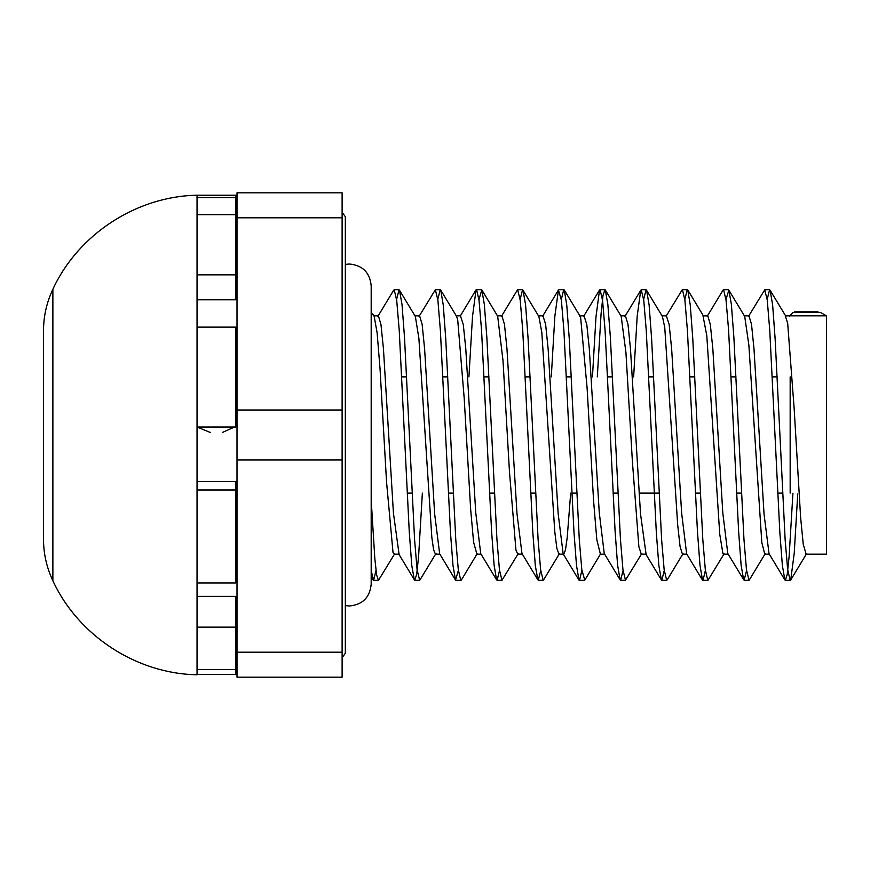 <?xml version="1.0" encoding="UTF-8"?>
<svg xmlns="http://www.w3.org/2000/svg" width="870" height="870" viewBox="0 0 870 870"><rect width="100%" height="100%" fill="white"/><g stroke="black" fill="none" stroke-linecap="round" stroke-linejoin="round"><path stroke-width="1.3" d="M210.29 432.455L197.044 427.029L235.803 427.029L235.803 327.12L197.044 327.12L197.044 674.772C136.579 673.771 78.159 635.676 52.874 580.736L52.874 289.264C78.159 234.324 136.579 196.228 197.044 195.228L197.044 327.12M197.044 669.606L235.803 669.606L235.803 674.38L197.044 674.38M234.476 427.029L222.481 432.433M197.044 274.855L235.803 274.855L235.803 299.78L197.044 299.78M197.044 596.352L235.803 596.352L235.803 627.139L197.044 627.139M197.044 481.534L235.803 481.534L235.803 489.995L197.044 489.995M197.044 582.933L235.803 582.933L235.803 489.995M197.044 197.62L235.803 197.62L235.803 214.716L197.044 214.716M197.044 195.228L235.803 195.228L235.803 197.62M235.803 627.139L235.803 669.606M235.803 214.716L235.803 274.855M52.874 289.264C46.665 302.423 43.543 316.278 43.5 330.828L43.5 539.172C43.543 553.722 46.665 567.577 52.874 580.736M401.777 376.873L406.627 376.873M442.96 376.873L447.8 376.873M484.133 376.873L488.983 376.873M525.295 376.873L530.145 376.873M566.479 376.873L571.329 376.873M607.651 376.873L612.491 376.873M648.813 376.873L653.664 376.873M689.997 376.873L694.847 376.873M731.159 376.873L736.009 376.873M772.332 376.873L777.182 376.873M820.758 312.624L826.5 315.843L826.5 554.157L805.914 554.157M797.736 493.921L794.223 553.309L790.71 579.986L790.167 580.366L787.665 569.567L785.153 539.944L775.137 338.963L772.636 304.946L770.124 290.265L769.58 289.851L767.177 299.432M765.35 553.461L749.494 579.67L749.005 580.094L746.482 569.893L743.97 539.487L733.889 337.451L731.376 304.391L728.853 290.156L725.971 299.497M724.112 553.82L707.832 580.497L705.32 569.763L702.808 539.574L692.759 338.408L690.247 304.881L687.746 289.884L687.235 289.503L684.831 299.606M683.048 553.624L667.203 579.855L666.648 580.257L664.147 569.6L661.635 539.911L651.608 338.647L649.096 304.75L646.595 290.33L646.062 289.906L643.659 299.4M641.81 553.516L625.486 580.149L622.963 569.948L620.451 539.378L610.37 337.31L607.847 304.369L605.324 290.014L604.9 289.612L602.997 295.55L601.094 313.537L597.298 376.873M600.615 553.875L584.77 580.159L581.802 569.676L579.3 539.748L569.274 338.887L566.761 305.065L564.26 290.004L563.716 289.612L561.324 299.563M559.53 553.527L543.685 579.746L543.13 580.149L540.618 569.676L538.117 539.791L528.068 338.223L525.556 304.587L523.044 290.33L522.555 289.906L520.119 299.4M518.259 553.614L501.968 580.257L499.456 569.926L496.933 539.346L486.852 337.44L484.34 304.435L481.817 289.895L478.946 299.606M477.13 553.842L461.296 580.116L460.796 580.497L458.283 569.6L455.782 539.868L445.766 339.061L443.265 305.076L440.753 290.145L440.198 289.743L437.806 299.497M436 553.461L420.145 579.67L419.623 580.094L417.1 569.785L414.588 539.639L404.528 337.788L402.016 304.467L399.504 290.265L399.036 289.851L396.589 299.432M394.73 553.712L378.45 580.366L376.634 574.972L374.818 558.486L371.185 499.848M792.929 493.225L789.123 556.495L787.219 574.45L785.327 580.366L784.892 579.975L782.38 565.62L779.857 532.69L769.776 330.611L767.253 300.052L764.741 289.851L748.418 316.484M746.569 570.6L744.154 580.094L743.632 579.67L741.12 565.25L738.619 531.352L728.592 330.089L726.08 300.4L723.579 289.743L723.024 290.145L707.169 316.375M705.396 570.394L702.982 580.497L702.481 580.116L699.969 565.119L697.457 531.592L687.42 330.426L684.907 300.237L682.395 289.503L666.115 316.18M664.256 570.502L661.809 580.257L661.363 579.844L658.851 565.609L656.328 532.549L646.258 330.513L643.746 300.106L641.223 289.906L640.722 290.33L637.177 316.288L633.632 376.873M623.04 570.568L620.647 580.149L620.092 579.746L617.591 565.054L615.09 531.037L605.063 330.067L602.562 300.433L600.061 289.612L599.517 290.004L595.983 316.952L592.448 376.873M581.889 570.372L579.463 580.54L579.007 580.159L576.495 565.402L573.972 532.19L563.912 330.589L561.389 300.15L558.442 290.014L554.864 316.158L551.286 376.873M540.738 570.568L538.291 580.149L537.823 579.735L535.311 565.533L532.799 532.212L522.74 330.361L520.227 300.215L517.704 289.906L517.182 290.33L501.327 316.539M499.521 570.502L497.129 580.257L496.574 579.855L494.073 564.924L491.561 530.939L481.545 330.132L479.044 300.4L476.542 289.503L476.031 289.884L472.486 316.789L468.93 376.873M458.381 570.394L455.51 580.105L452.998 565.565L450.475 532.571L440.394 330.654L437.882 300.074L435.359 289.743L419.068 316.386M422.363 493.127L418.568 556.8L416.676 574.33L414.772 580.094L414.283 579.67L411.771 565.413L409.259 531.777L399.221 330.198L396.709 300.324L394.197 289.851L393.642 290.265L377.797 316.473M376.003 570.437L373.611 580.366L371.185 570.6M371.185 312.602L374.165 316.31L377.123 332.851L380.07 369.228L386.541 481.926L393.012 552.417L394.327 554.157M399.504 290.265L415.36 316.484L418.894 338.452L431.835 537.453L433.597 549.786L435.359 553.972M440.753 290.145L456.609 316.375L457.718 319.953L464.188 398.123L470.659 509.407L473.595 542.173L476.89 554.157M481.817 289.895L497.662 316.18L503.001 360.593L509.472 471.877L515.943 550.047L517.715 554.114L522.359 554.157M523.044 290.33L538.9 316.539L541.825 332.547L554.766 531.548L556.822 548.198L558.877 554.027M579.463 315.788L580.638 317.572L587.109 388.096L593.579 500.75L596.82 539.77L600.409 554.157M605.324 290.014L621.18 316.278L625.932 352.524L632.403 461.557L638.874 546.73L641.233 554.027M646.595 290.33L662.451 316.539L664.756 327.479L677.686 524.871L680.046 546.393L682.395 554.114L686.832 554.157M702.982 315.69L706.81 335.766L719.751 534.289L722.981 553.864L723.851 554.157M728.853 290.156L744.709 316.386L748.863 345.129L761.805 542.521L764.741 553.972M785.327 315.973L787.676 323.27L794.147 408.443L800.617 517.476L803.26 544.381L806.164 554.157M784.892 579.975L769.047 553.712L764.034 514.007L754.007 349.066L751.506 324.249L748.994 315.973M743.632 579.67L727.777 553.461L722.796 512.865L712.824 348.631L710.322 324.543L707.832 315.886L702.982 315.843M702.481 580.116L686.637 553.842L681.645 513.202L671.651 348.935L669.15 324.401L666.366 315.843M646.062 554.114L640.505 513.865L630.489 348.968L627.988 324.292L625.476 316.027M620.092 579.746L604.248 553.527L599.267 512.626L589.294 348.62L586.804 324.564L584.042 315.843M570.687 493.127L567.207 537.573L565.467 549.971L563.727 554.342M579.007 580.159L563.162 553.875L558.159 513.659L548.144 349.066L545.631 324.336L542.978 315.843M537.823 579.735L521.967 553.516L516.976 513.572L506.971 348.837L504.469 324.379L501.968 316.027M496.574 579.855L480.729 553.624L475.738 512.582L465.776 348.674L463.286 324.543L460.437 315.843M455.51 580.105L439.665 553.82L434.652 513.942L424.625 349.098L422.124 324.271L419.612 315.886L414.783 315.843M399.036 553.972L393.436 513.202L383.442 348.718L380.951 324.466L378.45 315.973M792.787 312.624L790.167 315.843L826.5 315.843M373.6 315.843L378.45 315.843M785.327 315.843L790.167 315.843M744.165 315.843L748.994 315.843M661.809 315.843L666.648 315.843M620.647 315.843L625.476 315.843M579.463 315.843L584.314 315.843M538.291 315.843L543.13 315.843M497.129 315.843L501.968 315.843M455.945 315.843L460.796 315.843M342.117 657.818L345.325 653.25L345.325 216.75L342.117 212.182M237.01 652.206L237.01 677.186L342.117 677.186L342.117 652.206L237.01 652.206L237.01 459.98L342.117 459.98L342.117 652.206M342.117 217.794L342.117 192.814L237.01 192.814L237.01 217.794L342.117 217.794L342.117 410.02L237.01 410.02L237.01 217.794M237.01 410.02L237.01 459.98M342.117 410.02L342.117 459.98M235.803 259.651L237.01 259.651M790.167 493.127L790.167 376.873M792.787 312.46L820.758 312.46M345.325 605.607L349.381 605.988C362.627 604.693 369.891 597.429 371.185 584.194L371.185 285.806C369.891 272.571 362.627 265.306 349.381 264.012L345.325 264.393M407.193 493.127L412.032 493.127M448.344 493.127L453.194 493.127M489.527 493.127L494.367 493.127M530.7 493.127L535.55 493.127M571.862 493.127L576.712 493.127M613.045 493.127L617.885 493.127M639.113 493.127L659.058 493.127M695.38 493.127L700.219 493.127M736.564 493.127L741.414 493.127M777.726 493.127L782.576 493.127M818.05 311.841L794.43 311.841M769.58 289.688L764.741 289.688M728.418 289.688L723.579 289.688M687.235 289.688L682.754 289.688M646.062 289.688L641.223 289.688M604.9 289.688L600.213 289.688M563.716 289.688L558.877 289.688M522.555 289.688L517.704 289.688M481.382 289.688L476.814 289.688M440.198 289.688L435.359 289.688M399.036 289.688L394.197 289.688M790.036 580.312L785.327 580.312M749.005 580.312L744.154 580.312M707.473 580.312L702.982 580.312M666.648 580.312L661.809 580.312M625.486 580.312L620.647 580.312M583.955 580.312L579.463 580.312M543.13 580.312L538.291 580.312M501.968 580.312L497.129 580.312M460.513 580.312L455.945 580.312M419.623 580.312L414.772 580.312M378.2 580.312L373.611 580.312M374.165 316.31L373.187 314.69M580.105 316.256L564.26 290.004M703.58 316.158L687.746 289.884M785.98 316.473L770.124 290.265M806.555 553.733L790.71 579.986M661.363 579.844L645.518 553.614M640.722 290.33L624.877 316.539M599.517 290.004L583.672 316.256M558.442 290.014L542.597 316.278M476.031 289.884L460.197 316.158M414.283 579.67L398.427 553.461M373.067 579.986L371.185 576.854M789.612 316.31L790.58 314.701M764.741 554.157L769.308 554.157M723.568 554.157L728.201 554.157M641.233 554.157L645.844 554.157M600.05 554.157L604.628 554.157M558.877 554.157L563.336 554.157M476.532 554.157L481.045 554.157M435.359 554.157L439.861 554.157M394.197 554.157L398.851 554.157M235.803 610.348L237.01 610.348"/></g></svg>
